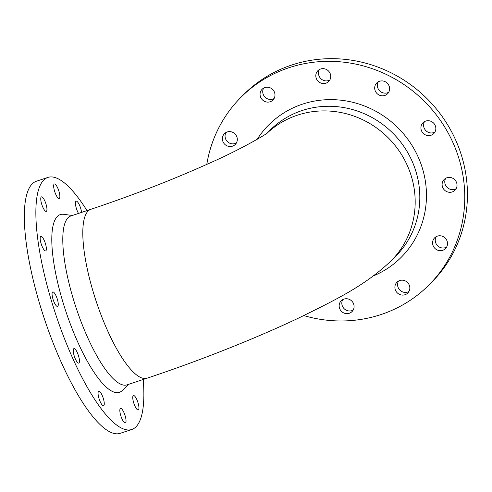 <?xml version="1.0" encoding="UTF-8"?>
<svg xmlns="http://www.w3.org/2000/svg" width="492" height="492" viewBox="0 0 492 492"><rect width="100%" height="100%" fill="white"/><g stroke="black" fill="none" stroke-linecap="round" stroke-linejoin="round"><path stroke-width="0.74" d="M80.128 319.222A88.997 24.022 -108.4 0 1 70.848 215.976L90.86 209.309A88.997 24.022 -108.4 0 0 100.147 312.555A88.997 24.022 -108.4 0 0 147.083 378.188L127.071 384.849A88.997 24.022 -108.4 0 1 80.128 319.222M267.377 132.926A88.997 84.919 -135 0 1 389.338 138.941A88.997 84.919 -135 0 1 391.097 260.84L395.734 256.215A88.997 84.919 -135 0 0 414.141 166.185A88.997 84.919 -135 0 0 269.936 130.294L267.125 133.104M373.342 275.932A93.64 89.36 -135 0 0 420.494 162.661A93.64 89.36 -135 0 0 343.705 100.552A93.64 89.36 -135 0 0 257.156 139.334M262.808 100.22A7.638 7.288 45 0 1 262.125 89.255A7.638 7.288 45 0 1 272.679 89.507A7.638 7.288 45 0 1 272.925 100.06A7.638 7.288 45 0 1 262.808 100.22M353.594 303.872A7.638 7.288 45 0 1 352.014 311.596A7.638 7.288 45 0 1 341.46 311.344A7.638 7.288 45 0 1 341.22 300.79A7.638 7.288 45 0 1 353.594 303.872M228.651 146.376A7.638 7.288 45 0 1 222.765 141.118A7.638 7.288 45 0 1 224.444 133.67A7.638 7.288 45 0 1 234.998 133.922A7.638 7.288 45 0 1 235.244 144.476A7.638 7.288 45 0 1 228.651 146.376M446.914 177.76A7.638 7.288 45 0 1 455.789 181.019A7.638 7.288 45 0 1 454.965 190.256A7.638 7.288 45 0 1 444.411 190.004A7.638 7.288 45 0 1 444.171 179.451A7.638 7.288 45 0 1 446.914 177.76M374.781 86.832A7.638 7.288 45 0 1 376.749 82.963A7.638 7.288 45 0 1 387.302 83.216A7.638 7.288 45 0 1 387.548 93.769A7.638 7.288 45 0 1 378.828 94.888A7.638 7.288 45 0 1 374.781 86.832M316.294 78.425A7.638 7.288 45 0 1 317.875 70.694A7.638 7.288 45 0 1 328.428 70.946A7.638 7.288 45 0 1 328.668 81.5A7.638 7.288 45 0 1 316.294 78.425M303.81 315.587A132.828 126.745 -135 0 0 428.821 285.114A132.828 126.745 -135 0 0 424.614 101.567A132.828 126.745 -135 0 0 241.068 97.182A132.828 126.745 -135 0 0 206.794 164.402M422.591 123.191A7.638 7.288 45 0 1 422.979 122.766A7.638 7.288 45 0 1 433.532 123.018A7.638 7.288 45 0 1 433.772 133.578A7.638 7.288 45 0 1 423.434 133.529A7.638 7.288 45 0 1 422.591 123.191M407.081 282.076A7.638 7.288 45 0 1 407.763 293.041A7.638 7.288 45 0 1 397.21 292.789A7.638 7.288 45 0 1 396.964 282.23A7.638 7.288 45 0 1 407.081 282.076M441.238 235.914A7.638 7.288 45 0 1 447.123 241.178A7.638 7.288 45 0 1 445.444 248.626A7.638 7.288 45 0 1 434.891 248.374A7.638 7.288 45 0 1 434.651 237.82A7.638 7.288 45 0 1 441.238 235.914M274.075 98.548A7.638 7.288 45 0 1 265.477 97.551A7.638 7.288 45 0 1 263.644 88.105M353.164 310.083A7.638 7.288 45 0 1 344.129 308.681A7.638 7.288 45 0 1 342.739 299.64M236.394 142.957A7.638 7.288 45 0 1 231.32 143.713A7.638 7.288 45 0 1 225.963 132.52M456.115 188.737A7.638 7.288 45 0 1 447.08 187.335A7.638 7.288 45 0 1 445.691 178.301M388.698 92.25A7.638 7.288 45 0 1 380.648 91.69A7.638 7.288 45 0 1 377.45 84.163A7.638 7.288 45 0 1 378.268 81.813M329.824 79.987A7.638 7.288 45 0 1 318.964 75.756A7.638 7.288 45 0 1 319.394 69.544M428.821 285.114L431.49 282.445A132.828 126.745 -135 0 0 427.284 98.898A132.828 126.745 -135 0 0 243.737 94.513L241.068 97.182M434.922 132.059A7.638 7.288 45 0 1 425.887 130.657A7.638 7.288 45 0 1 424.498 121.622M408.913 291.522A7.638 7.288 45 0 1 399.879 290.12A7.638 7.288 45 0 1 398.483 281.086M446.595 247.107A7.638 7.288 45 0 1 437.56 245.705A7.638 7.288 45 0 1 436.164 236.67M72.342 215.478L63.659 214.315A93.64 25.277 71.6 0 0 70.036 323.238A93.64 25.277 71.6 0 0 122.311 390.488L128.566 384.35M59.483 193.381A7.638 2.06 -108.4 0 1 59.169 198.473A7.638 2.06 -108.4 0 1 54.803 191.88A7.638 2.06 -108.4 0 1 54.348 183.983A7.638 2.06 -108.4 0 1 59.483 193.381M134.236 404.381A7.638 2.06 -108.4 0 1 133.437 395.519A7.638 2.06 -108.4 0 1 137.803 402.112A7.638 2.06 -108.4 0 1 138.264 410.014A7.638 2.06 -108.4 0 1 134.236 404.381M78.511 213.423A7.638 2.06 -108.4 0 1 75.725 205.84A7.638 2.06 -108.4 0 1 76.125 201.154A7.638 2.06 -108.4 0 1 79.249 204.666A7.638 2.06 -108.4 0 1 81.567 212.409M73.702 348.76A7.638 2.06 -108.4 0 1 73.941 348.607A7.638 2.06 -108.4 0 1 78.314 355.199A7.638 2.06 -108.4 0 1 78.769 363.096A7.638 2.06 -108.4 0 1 74.569 356.989A7.638 2.06 -108.4 0 1 73.702 348.76M43.339 238.688A7.638 2.06 -108.4 0 1 46.088 246.246A7.638 2.06 -108.4 0 1 45.676 250.883A7.638 2.06 -108.4 0 1 41.31 244.284A7.638 2.06 -108.4 0 1 40.854 236.388A7.638 2.06 -108.4 0 1 43.339 238.688M45.467 202.513A7.638 2.06 -108.4 0 1 46.26 211.369A7.638 2.06 -108.4 0 1 41.894 204.777A7.638 2.06 -108.4 0 1 41.439 196.88A7.638 2.06 -108.4 0 1 45.467 202.513M86.992 210.601A132.828 35.848 71.6 0 0 47.89 177.421A132.828 35.848 71.6 0 0 55.836 314.769A132.828 35.848 71.6 0 0 131.807 429.473A132.828 35.848 71.6 0 0 143.215 379.473M53.677 292.217A7.638 2.06 -108.4 0 1 57.552 299.935A7.638 2.06 -108.4 0 1 57.576 306.418A7.638 2.06 -108.4 0 1 53.21 299.825A7.638 2.06 -108.4 0 1 52.755 291.922A7.638 2.06 -108.4 0 1 53.677 292.217M120.214 413.514A7.638 2.06 -108.4 0 1 120.528 408.415A7.638 2.06 -108.4 0 1 124.894 415.008A7.638 2.06 -108.4 0 1 125.355 422.911A7.638 2.06 -108.4 0 1 120.214 413.514M98.062 393.151A7.638 2.06 -108.4 0 1 98.751 391.245A7.638 2.06 -108.4 0 1 103.123 397.837A7.638 2.06 -108.4 0 1 103.578 405.74A7.638 2.06 -108.4 0 1 100.091 401.447A7.638 2.06 -108.4 0 1 98.062 393.151M47.89 177.421L36.365 181.259A132.828 35.848 71.6 0 0 44.305 318.607A132.828 35.848 71.6 0 0 120.282 433.311L131.807 429.473M391.097 260.84C365.433 285.163 338.73 298.337 298.589 318.078C254.758 338.834 198.873 360.968 147.083 378.188M267.949 132.502C266.971 133.929 240.963 149.334 210.078 162.92C172.926 179.654 133.191 195.115 90.86 209.309"/></g></svg>
